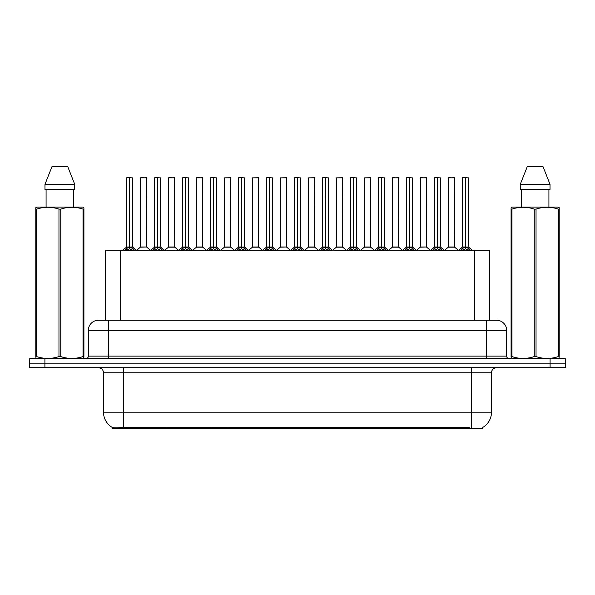 <?xml version="1.0" encoding="UTF-8"?>
<svg xmlns="http://www.w3.org/2000/svg" width="595" height="595" viewBox="0 0 595 595"><rect width="100%" height="100%" fill="white"/><g stroke="black" fill="none" stroke-linecap="round" stroke-linejoin="round"><path stroke-width="0.89" d="M101.998 320.236L105.337 320.236L105.337 250.517L489.767 250.517L489.767 320.236M482.954 427.314L482.954 428.34L112.143 428.34L112.143 427.374M103.508 412.179L123.715 412.179L123.715 372.775L103.508 372.775L103.508 412.179A17.679 17.679 0 0 0 112.247 427.433C113.556 427.939 117.379 427.939 123.715 427.433L469.262 427.344M482.753 427.433A17.679 17.679 0 0 0 491.492 412.179L491.492 372.775A5.05 5.05 0 0 1 496.542 367.725M44.908 358.629L565.25 358.629L565.25 363.173L29.75 363.173L29.75 367.725L44.908 367.725L44.908 363.173L29.75 363.173L29.75 358.629L44.908 358.629L44.908 363.173L565.25 363.173L565.25 367.725L44.908 367.725M506.65 330.337L88.35 330.337A10.1 10.1 0 0 1 98.458 320.236L496.542 320.236A10.1 10.1 0 0 1 506.65 330.337L506.65 356.1C506.784 357.625 507.624 358.465 509.171 358.629M88.35 330.337L88.35 356.1A2.529 2.529 0 0 1 85.829 358.629M124.348 250.636L126.185 248.695L129.494 247.022L129.494 248.784L129.673 246.984L129.673 177.771L132.655 177.868L132.655 246.984L129.755 247.022L133.072 248.695L134.909 250.636M126.594 177.868L129.494 177.771L126.594 177.868L126.594 246.984L129.494 247.022M129.494 177.771L126.698 177.771M132.655 177.868L129.755 177.771M129.584 177.771L129.584 246.984L132.752 247.178L130.089 247.178M129.494 177.868L129.628 246.984M128.617 177.771L130.64 177.771M129.755 247.022L129.755 248.784L129.673 246.984M129.755 246.984L129.755 177.868M133.072 248.695L133.072 250.517L129.755 248.784M129.494 248.784L126.185 250.525L126.185 248.695M146.645 246.984L146.548 177.771L140.591 177.868L140.591 246.984L146.653 246.984L143.484 246.984M143.573 177.771L140.688 177.771M144.384 246.984L140.591 246.984L136.619 250.317M152.335 250.636L154.172 248.695L157.482 247.022L157.482 248.784L157.66 246.984L157.66 177.771L160.643 177.868L160.643 246.984L157.742 247.022L161.059 248.695L162.896 250.636M154.581 177.868L157.489 177.771L154.581 177.868L154.581 246.984L157.482 247.022M157.489 177.771L154.685 177.771M160.643 177.868L157.742 177.771M157.571 177.771L157.571 246.984L160.739 247.178L158.077 247.178M157.482 177.868L157.615 246.984M156.604 177.771L158.627 177.771M157.742 247.022L157.742 248.784L157.66 246.984M157.742 246.984L157.742 177.868M161.059 248.695L161.059 250.517L157.742 248.784M157.482 248.784L154.172 250.525L154.172 248.695M180.322 250.636L182.159 248.695L185.469 247.022L185.469 248.784L185.647 246.984L185.647 177.771L188.63 177.868L188.63 246.984L185.729 246.984L185.737 248.784L185.647 246.984L188.63 246.984L186.064 247.178L189.046 248.695L190.883 250.636M182.568 177.868L185.476 177.771L182.568 177.868L182.568 246.984L185.469 247.022M185.476 177.771L182.672 177.771M188.63 177.868L185.729 177.771M185.558 177.771L185.647 246.984M185.469 177.868L185.603 246.984M184.591 177.771L186.614 177.771M185.729 246.984L185.729 177.868M189.046 248.695L189.046 250.517L185.737 248.784M185.469 248.784L182.159 250.525L182.159 248.695M208.309 250.636L210.147 248.695L213.456 247.022L213.456 248.784L213.635 246.984L213.635 177.771L216.617 177.868L216.617 246.984L213.724 247.022L217.034 248.695L218.871 250.636M210.556 177.868L213.464 177.771L210.556 177.868L210.556 246.984L213.456 247.022M213.464 177.771L210.66 177.771M216.617 177.868L213.717 177.771M213.546 177.771L213.546 246.984L216.714 247.178L214.051 247.178M213.456 177.868L213.59 246.984M212.579 177.771L214.602 177.771M213.724 247.022L213.724 248.784L213.635 246.984M213.717 246.984L213.724 177.868M217.034 248.695L217.034 250.517L213.724 248.784M213.456 248.784L210.147 250.525L210.147 248.695M236.297 250.636L238.134 248.695L241.444 247.022L241.444 248.784L241.622 246.984L241.622 177.771L244.605 177.868L244.605 246.984L241.711 247.022L245.021 248.695L246.858 250.636M238.543 177.868L241.451 177.771L238.543 177.868L238.543 246.984L241.444 247.022M241.451 177.771L238.647 177.771M244.605 177.868L241.704 177.771M241.533 177.771L241.533 246.984L244.701 247.178L242.039 247.178M241.444 177.868L241.577 246.984M240.566 177.771L242.589 177.771M241.711 247.022L241.711 248.784L241.622 246.984M241.711 246.984L241.711 177.868M245.021 248.695L245.021 250.517L241.711 248.784M241.444 248.784L238.134 250.525L238.134 248.695M172.371 246.984L168.482 247.178L174.729 247.178L174.536 177.771L168.578 177.868L168.578 246.984L174.64 246.984L171.472 246.984M171.561 177.771L168.675 177.771M200.359 246.984L196.469 247.178L202.716 247.178L202.523 177.771L196.566 177.868L196.566 246.984L202.627 246.984L199.459 246.984M199.548 177.771L196.662 177.771M228.346 246.984L224.456 247.178L230.704 247.178L230.51 177.771L224.553 177.868L224.553 246.984L230.615 246.984L227.446 246.984M83.605 358.629L83.917 356.584L83.025 356.584L83.025 209.113C75.632 206.666 68.209 206.666 60.75 209.113L58.965 209.113C51.572 206.666 44.149 206.666 36.697 209.113L35.797 209.113L35.797 207.722L36.972 207.075L35.797 207.722L35.797 357.223M60.75 209.113L60.75 356.584C68.15 359.03 75.572 359.03 83.025 356.584M60.75 356.584L58.965 356.584L58.965 209.113M36.697 209.113L36.697 356.584C44.09 359.03 51.512 359.03 58.965 356.584M36.697 356.584L35.797 356.584L36.117 358.629M83.917 214.646L83.917 207.722L82.75 207.075L83.917 207.722L83.917 209.113L83.025 209.113M82.75 207.075L36.972 207.075M46.083 189.388L46.083 207.075M73.639 207.075L73.639 189.388L73.639 207.075M67.748 166.66L74.739 184.338L74.739 189.388L44.975 189.388L44.975 184.338L51.973 166.66L44.975 184.338L74.739 184.338L67.748 166.66L51.973 166.66M83.917 357.223L83.917 209.113M558.884 358.629L559.203 356.584L558.303 356.584L558.303 209.113C550.911 206.666 543.488 206.666 536.036 209.113L534.251 209.113C526.85 206.666 519.428 206.666 511.975 209.113L511.083 209.113L511.083 207.722L512.25 207.075L511.083 207.722L511.083 357.223M536.036 209.113L536.036 356.584C543.428 359.03 550.851 359.03 558.303 356.584M536.036 356.584L534.251 356.584L534.251 209.113M511.975 209.113L511.975 356.584C519.368 359.03 526.791 359.03 534.251 356.584M511.975 356.584L511.083 356.584L511.395 358.629M559.203 214.646L559.203 207.722L558.028 207.075L559.203 207.722L559.203 209.113L558.303 209.113M558.028 207.075L512.25 207.075M521.361 189.388L521.361 207.075M548.917 207.075L548.917 189.388M543.027 166.66L550.025 184.338L550.025 189.388L520.261 189.388L520.261 184.338L527.252 166.66L520.261 184.338L550.025 184.338L543.027 166.66L527.252 166.66M559.203 357.223L559.203 209.113M264.284 250.636L266.121 248.695L269.431 247.022L269.431 248.784L269.609 246.984L269.609 177.771L272.592 177.868L272.592 246.984L269.699 247.022L273.008 248.695L274.845 250.636M266.53 177.868L269.438 177.771L266.53 177.868L266.53 246.984L269.431 247.022M269.438 177.771L266.634 177.771M272.592 177.868L269.691 177.771M269.52 177.771L269.52 246.984L272.688 247.178L270.026 247.178M269.431 177.868L269.565 246.984M268.553 177.771L270.576 177.771M269.699 247.022L269.699 248.784L269.609 246.984M269.699 246.984L269.699 177.868M273.008 248.695L273.008 250.517L269.699 248.784M269.431 248.784L266.121 250.525L266.121 248.695M292.271 250.636L294.108 248.695L297.418 247.022L297.418 248.784L297.597 246.984L297.597 177.771L300.579 177.868L300.579 246.984L297.686 247.022L300.996 248.695L302.833 250.636M294.518 177.868L297.426 177.771L294.518 177.868L294.518 246.984L297.418 247.022M297.426 177.771L294.622 177.771M300.579 177.868L297.679 177.771M297.507 177.771L297.507 246.984L300.676 247.178L298.013 247.178M297.418 177.868L297.552 246.984M296.541 177.771L298.564 177.771M297.686 247.022L297.686 248.784L297.597 246.984M297.686 246.984L297.686 177.868M300.996 248.695L300.996 250.517L297.686 248.784M297.418 248.784L294.108 250.525L294.108 248.695M320.259 250.636L322.096 248.695L325.406 247.022L325.406 248.784L325.584 246.984L325.584 177.771L328.566 177.868L328.566 246.984L325.673 247.022L328.983 248.695L330.82 250.636M322.505 177.868L325.413 177.771L322.505 177.868L322.505 246.984L325.406 247.022M325.413 177.771L322.609 177.771M328.566 177.868L325.666 177.771M325.495 177.771L325.495 246.984L328.663 247.178L326 247.178M325.406 177.868L325.539 246.984M324.528 177.771L326.551 177.771M325.673 247.022L325.673 248.784L325.584 246.984M325.673 246.984L325.673 177.868M328.983 248.695L328.983 250.517L325.673 248.784M325.406 248.784L322.096 250.525L322.096 248.695M256.333 246.984L252.444 247.178L258.691 247.178L258.498 177.771L252.54 177.868L252.54 246.984L258.602 246.984L255.441 246.984M286.582 246.984L286.485 177.771L280.528 177.868L280.528 246.984L286.589 246.984L283.428 246.984M284.321 246.984L280.528 246.984L276.563 250.317M312.308 246.984L308.418 247.178L314.666 247.178L314.472 177.771L308.515 177.868L308.515 246.984L314.577 246.984L311.416 246.984M348.246 250.636L350.083 248.695L353.393 247.022L353.393 248.784L353.571 246.984L353.571 177.771L356.554 177.868L356.554 246.984L353.661 247.022L356.97 248.695L358.807 250.636M350.492 177.868L353.4 177.771L350.492 177.868L350.492 246.984L353.393 247.022M353.4 177.771L350.596 177.771M356.554 177.868L353.653 177.771M353.482 177.771L353.482 246.984L356.65 247.178L353.988 247.178M353.393 177.868L353.527 246.984M352.515 177.771L354.538 177.771M353.661 247.022L353.661 248.784L353.571 246.984M353.661 246.984L353.661 177.868M356.97 248.695L356.97 250.517L353.661 248.784M353.393 248.784L350.083 250.525L350.083 248.695M376.233 250.636L378.07 248.695L381.38 247.022L381.38 248.784L381.559 246.984L381.559 177.771L384.541 177.868L384.541 246.984L381.648 247.022L384.958 248.695L386.795 250.636M378.48 177.868L381.388 177.771L378.48 177.868L378.48 246.984L381.38 247.022M381.388 177.771L378.584 177.771M384.541 177.868L381.64 177.771M381.469 177.771L381.469 246.984L384.638 247.178L381.975 247.178M381.38 177.868L381.514 246.984M380.503 177.771L382.526 177.771M381.648 247.022L381.648 248.784L381.559 246.984M381.648 246.984L381.648 177.868M384.958 248.695L384.958 250.517L381.648 248.784M381.38 248.784L378.07 250.525L378.07 248.695M404.221 250.636L406.058 248.695L409.367 247.022L409.367 248.784L409.546 246.984L409.546 177.771L412.528 177.868L412.528 246.984L409.635 247.022L412.945 248.695L414.782 250.636M406.467 177.868L409.375 177.771L406.467 177.868L406.467 246.984L409.367 247.022M409.375 177.771L406.571 177.771M412.528 177.868L409.628 177.771M409.457 177.771L409.457 246.984L412.625 247.178L409.962 247.178M409.367 177.868L409.501 246.984M408.49 177.771L410.513 177.771M409.635 247.022L409.635 248.784L409.546 246.984M409.635 246.984L409.635 177.868M412.945 248.695L412.945 250.517L409.635 248.784M409.367 248.784L406.058 250.525L406.058 248.695M432.208 250.636L434.045 248.695L437.355 247.022L437.355 248.784L437.533 246.984L437.533 177.771L440.516 177.868L440.516 246.984L437.623 247.022L440.932 248.695L442.769 250.636M434.454 177.868L437.362 177.771L434.454 177.868L434.454 246.984L437.355 247.022M437.362 177.771L434.558 177.771M440.516 177.868L437.615 177.771M437.444 177.771L437.444 246.984L440.612 247.178L437.95 247.178M437.355 177.868L437.489 246.984M436.477 177.771L438.5 177.771M437.623 247.022L437.623 248.784L437.533 246.984M437.623 246.984L437.623 177.868M440.932 248.695L440.932 250.517L437.623 248.784M437.355 248.784L434.045 250.525L434.045 248.695M460.195 250.636L462.032 248.695L465.342 247.022L465.342 248.784L465.521 246.984L465.521 177.771L468.503 177.868L468.503 246.984L465.61 247.022L468.92 248.695L470.757 250.636M462.441 177.868L465.349 177.771L462.441 177.868L462.441 246.984L465.342 247.022M465.349 177.771L462.546 177.771M468.503 177.868L465.602 177.771M465.431 177.771L465.431 246.984L468.6 247.178L465.937 247.178M465.342 177.868L465.476 246.984M464.464 177.771L466.487 177.771M465.61 247.022L465.61 248.784L465.521 246.984M465.61 246.984L465.61 177.868M468.92 248.695L468.92 250.517L465.61 248.784M465.342 248.784L462.032 250.525L462.032 248.695M340.295 246.984L336.406 247.178L342.653 247.178L342.46 177.771L336.502 177.868L336.502 246.984L342.564 246.984L339.403 246.984M368.283 246.984L364.393 247.178L370.64 247.178L370.447 177.771L364.49 177.868L364.49 246.984L370.551 246.984L367.39 246.984M396.27 246.984L392.38 247.178L398.628 247.178L398.434 177.771L392.477 177.868L392.477 246.984L398.538 246.984L395.378 246.984M394.5 177.771L392.574 177.771M426.518 246.984L426.422 177.771L420.464 177.868L420.464 246.984L426.526 246.984L423.365 246.984M422.487 177.771L420.561 177.771M424.257 246.984L420.464 246.984L416.5 250.317M452.245 246.984L448.355 247.178L454.602 247.178L454.409 177.771L448.452 177.868L448.452 246.984L454.513 246.984L451.352 246.984M450.474 177.771L448.548 177.771M469.314 428.34L469.314 427.344M125.783 428.34L125.783 427.344M120.487 320.236L120.487 250.517M474.609 320.236L474.609 250.517M471.285 367.725L471.285 372.775L123.715 372.775L123.715 367.725M491.492 372.775L471.285 372.775L471.285 412.179L491.492 412.179M471.285 427.433L471.285 412.179L123.715 412.179L123.715 427.433M550.092 367.725L550.092 358.629M108.558 358.629L108.558 320.236M88.35 356.1L506.65 356.1M486.442 320.236L486.442 358.629M129.16 247.178L126.594 246.984L129.494 246.984M125.649 249.156L125.649 250.517M133.6 249.156L133.6 250.517M146.653 246.984L140.494 247.178M146.653 177.868L140.591 177.868M157.147 247.178L154.581 246.984L157.482 246.984M153.636 249.156L153.636 250.517M161.587 249.156L161.587 250.517M185.134 247.178L182.568 246.984L185.469 246.984M181.624 249.156L181.624 250.517M189.574 249.156L189.574 250.517M213.122 247.178L210.556 246.984L213.456 246.984M209.611 249.156L209.611 250.517M217.562 249.156L217.562 250.517M241.109 247.178L238.543 246.984L241.444 246.984M237.598 249.156L237.598 250.517M245.549 249.156L245.549 250.517M174.64 177.868L168.578 177.868M202.627 177.868L196.566 177.868M230.615 177.868L224.553 177.868M269.096 247.178L266.53 246.984L269.431 246.984M265.586 249.156L265.586 250.517M273.536 249.156L273.536 250.517M297.084 247.178L294.518 246.984L297.418 246.984M293.573 249.156L293.573 250.517M301.524 249.156L301.524 250.517M325.071 247.178L322.505 246.984L325.406 246.984M321.568 249.156L321.568 250.517M329.511 249.156L329.511 250.517M258.602 177.868L252.54 177.868M286.589 246.984L280.431 247.178M286.589 177.868L280.528 177.868M314.577 177.868L308.515 177.868M353.058 247.178L350.492 246.984L353.393 246.984M349.555 249.156L349.555 250.517M357.498 249.156L357.498 250.517M381.045 247.178L378.48 246.984L381.38 246.984M377.542 249.156L377.542 250.517M385.486 249.156L385.486 250.517M409.033 247.178L406.474 246.984L409.367 246.984M405.53 249.156L405.53 250.517M413.473 249.156L413.473 250.517M437.02 247.178L434.462 246.984L437.355 246.984M433.517 249.156L433.517 250.517M441.46 249.156L441.46 250.517M465.007 247.178L462.449 246.984L465.342 246.984M461.504 249.156L461.504 250.517M469.448 249.156L469.448 250.517M342.564 177.868L336.502 177.868M370.551 177.868L364.49 177.868M398.538 177.868L392.477 177.868M426.526 246.984L420.368 247.178M426.526 177.868L420.464 177.868M454.513 177.868L448.452 177.868M103.508 372.775C103.21 369.703 101.522 368.022 98.458 367.725M126.504 247.178L122.384 250.517M132.752 247.178L136.872 250.517M146.742 247.178L150.617 250.317M154.492 247.178L150.371 250.517M160.739 247.178L164.86 250.517M182.479 247.178L178.359 250.517M188.727 247.178L192.847 250.517M210.466 247.178L206.346 250.517M216.714 247.178L220.834 250.517M238.454 247.178L234.333 250.517M244.701 247.178L248.822 250.517M168.482 247.178L164.607 250.317M174.729 247.178L178.604 250.317M196.469 247.178L192.594 250.317M202.716 247.178L206.591 250.317M224.456 247.178L220.581 250.317M230.704 247.178L234.579 250.317M266.441 247.178L262.321 250.517M272.688 247.178L276.809 250.517M294.428 247.178L290.308 250.517M300.676 247.178L304.796 250.517M322.416 247.178L318.295 250.517M328.663 247.178L332.784 250.517M252.444 247.178L248.576 250.317M258.691 247.178L262.566 250.317M286.678 247.178L290.553 250.317M308.418 247.178L304.551 250.317M314.666 247.178L318.541 250.317M350.403 247.178L346.283 250.517M356.65 247.178L360.771 250.517M378.39 247.178L374.27 250.517M384.638 247.178L388.758 250.517M406.378 247.178L402.257 250.517M412.625 247.178L416.745 250.517M434.365 247.178L430.245 250.517M440.612 247.178L444.733 250.517M462.352 247.178L458.232 250.517M468.6 247.178L472.72 250.517M336.406 247.178L332.538 250.317M342.653 247.178L346.528 250.317M364.393 247.178L360.525 250.317M370.64 247.178L374.515 250.317M392.38 247.178L388.513 250.317M398.628 247.178L402.503 250.317M426.615 247.178L430.49 250.317M448.355 247.178L444.487 250.317M454.602 247.178L458.477 250.317"/></g></svg>
